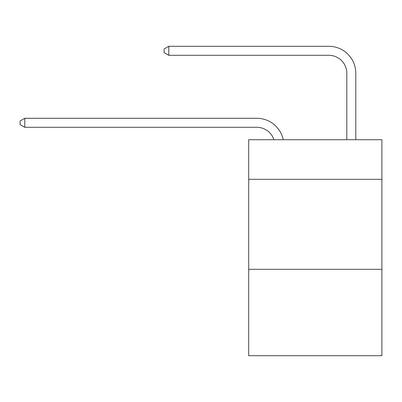 <?xml version="1.0" encoding="UTF-8"?>
<svg xmlns="http://www.w3.org/2000/svg" width="402" height="402" viewBox="0 0 402 402"><rect width="100%" height="100%" fill="white"/><g stroke="black" fill="none" stroke-linecap="round" stroke-linejoin="round"><path stroke-width="0.6" d="M381.9 179.312L381.9 139.71L248.702 139.71L248.702 179.312L381.9 179.312L381.9 355.71L248.702 355.71L248.702 179.312M381.9 269.31L248.702 269.31M256.798 127.288A18 18 -30.1 0 1 273.913 139.71A18 18 -40.5 0 0 256.798 127.288L24.778 127.288L20.1 124.59L20.1 120.992L24.778 118.288L256.798 118.288A26.999 26.999 149.9 0 1 283.219 139.71M346.8 139.71L346.8 73.29A18 18 79.7 0 0 328.801 55.29L168.78 55.29L164.101 52.592L164.101 48.989L168.78 46.29L328.801 46.29A26.999 26.999 38.8 0 1 355.8 73.29L355.8 139.71M24.778 127.288L24.778 118.288L256.798 118.288M346.8 73.29A18 18 -141.2 0 0 328.801 55.29A18 18 -141.2 0 1 346.8 73.29A18 18 -141.2 0 0 328.801 55.29A18 18 -141.2 0 1 346.8 73.29A18 18 -141.2 0 0 328.801 55.29A18 18 -141.2 0 1 346.8 73.29A18 18 -141.2 0 0 328.801 55.29A18 18 -141.2 0 1 346.8 73.29A18 18 -141.2 0 0 328.801 55.29A18 18 -141.2 0 1 346.8 73.29A18 18 -141.2 0 0 328.801 55.29A18 18 -141.2 0 1 346.8 73.29A18 18 -141.2 0 0 328.801 55.29A18 18 -141.2 0 1 346.8 73.29A18 18 -141.2 0 0 328.801 55.29A18 18 -141.2 0 1 346.8 73.29A18 18 -141.2 0 0 328.801 55.29A18 18 -141.2 0 1 346.8 73.29A18 18 -141.2 0 0 328.801 55.29A18 18 -141.2 0 1 346.8 73.29A18 18 -141.2 0 0 328.801 55.29A18 18 -141.2 0 1 346.8 73.29A18 18 -141.2 0 0 328.801 55.29A18 18 -141.2 0 1 346.8 73.29A18 18 -141.2 0 0 328.801 55.29A18 18 -141.2 0 1 346.8 73.29A18 18 -141.2 0 0 328.801 55.29A18 18 -141.2 0 1 346.8 73.29A18 18 -141.2 0 0 328.801 55.29A18 18 -141.2 0 1 346.8 73.29A18 18 -141.2 0 0 328.801 55.29A18 18 -141.2 0 1 346.8 73.29A18 18 -141.2 0 0 328.801 55.29A18 18 -141.2 0 1 346.8 73.29A18 18 -141.2 0 0 328.801 55.29A18 18 -141.2 0 1 346.8 73.29A18 18 -141.2 0 0 328.801 55.29A18 18 -141.2 0 1 346.8 73.29A18 18 -141.2 0 0 328.801 55.29A18 18 -141.2 0 1 346.8 73.29A18 18 -141.2 0 0 328.801 55.29A18 18 -141.2 0 1 346.8 73.29A18 18 -141.2 0 0 328.801 55.29A18 18 -141.2 0 1 346.8 73.29A18 18 -141.2 0 0 328.801 55.29A18 18 -141.2 0 1 346.8 73.29A18 18 -141.2 0 0 328.801 55.29A18 18 -141.2 0 1 346.8 73.29A18 18 -141.2 0 0 328.801 55.29A18 18 -141.2 0 1 346.8 73.29A18 18 -141.2 0 0 328.801 55.29A18 18 -141.2 0 1 346.8 73.29A18 18 -141.2 0 0 328.801 55.29A18 18 -141.2 0 1 346.8 73.29A18 18 -141.2 0 0 328.801 55.29A18 18 -141.2 0 1 346.8 73.29A18 18 -141.2 0 0 328.801 55.29A18 18 -141.2 0 1 346.8 73.29M168.78 46.29L168.78 55.29"/></g></svg>
